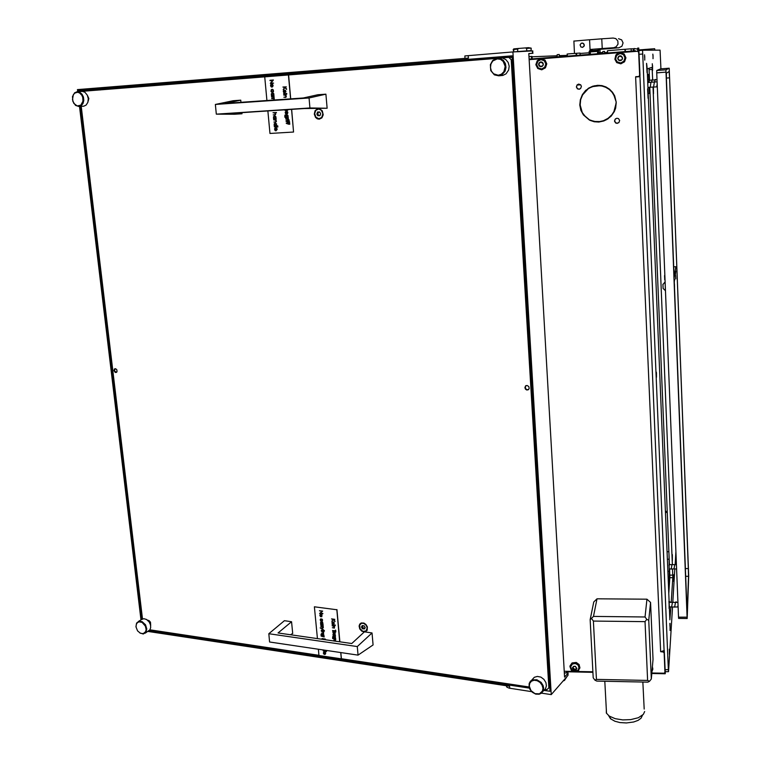 <?xml version="1.0" encoding="UTF-8"?>
<svg xmlns="http://www.w3.org/2000/svg" width="761" height="761" viewBox="0 0 761 761"><rect width="100%" height="100%" fill="white"/><g stroke="black" fill="none" stroke-linecap="round" stroke-linejoin="round"><path stroke-width="1.14" d="M557.271 56.904L557.119 54.659L558.07 54.573L559.23 54.488L559.325 56.742M558.193 56.951L559.354 56.866L558.193 56.951M601.304 53.479L601.257 52.614L597.528 52.899M573.166 55.895L567.306 56.362L573.166 55.895M576.296 55.42L576.191 53.327L571.33 53.698L567.183 54.05L567.306 56.124M603.701 53.708L602.636 53.784L603.701 53.708M604.586 53.232L604.519 51.396L602.798 51.52L602.636 53.384M590.327 52.747L579.987 53.508L590.327 52.699M590.403 54.326L590.222 51.957L598.688 51.301L590.289 51.976M597.547 54.383L597.651 53.831L593.371 54.145L590.327 54.392L590.498 54.925M567.354 56.362L577.333 55.61L567.354 56.362M577.618 55.582L580.215 55.363L577.618 55.582M635.483 50.844L532.186 58.844L532.063 56.409L528.99 56.628M602.588 52.519L601.39 52.604L601.428 53.47M580.072 55.134L580.101 53.051L576.515 53.299L576.467 55.41M590.346 53.108L589.119 53.203M664.943 669.651L668.348 669.718L668.519 671.716L665.114 671.649L664.971 670.355L638.802 48.076L637.632 48.171L637.737 50.654M665.257 673.371L664.286 650.465M654.802 50.15L654.66 48.714L654.717 50.15M634.103 50.949L633.999 48.466L637.67 49.075M635.33 50.844L636.415 51.367M668.348 669.718L642.607 50.274L638.907 50.568L638.907 51.805M638.802 48.076L639.953 75.329M592.943 672.315L566.907 671.801L566.736 671.307M589.176 52.043L589.604 50.787L597.994 50.131L598.66 50.692L589.147 51.444M595.14 85.983L594.712 85.689M598.831 85.622L599.354 85.337M573.861 41.075L589.585 39.734L590.089 50.007L592.267 49.874L592.134 50.568M582.079 43.006L583.811 43.71L584.153 45.974L582.764 47.249L580.938 46.963L580.091 44.851L581.176 43.291L583.059 43.168L584.343 45.023L583.925 46.402L582.279 47.344M589.119 53.194L590.346 53.099M598.013 48.885L598.07 49.988L600.068 49.855L600.058 52.366L597.518 52.595M597.518 52.547L600.058 52.376M575.031 56.067L590.488 54.859M367.373 626.902L365.984 624.467L363.91 623.05L361.228 622.964L359.744 624.125L359.106 626.046L359.791 628.976L361.76 631.145L364.291 631.953M364.842 631.915L367.135 630.27L367.392 626.988M317.556 108.737L315.044 110.706L314.293 114.188L315.549 117.413L317.232 118.783L319.211 119.182L321.893 117.86L323.216 114.806L322.303 110.859L319.496 108.728M147.501 620.148L149.137 620.691L150.459 622.203L150.649 625.552M87.525 95.62L88.828 98.53L88.181 101.137M113.96 370.588L115.32 372.51L116.985 371.758L116.899 369.979L115.748 368.8L114.435 369.028L113.96 370.588M524.881 387.663L525.48 389.147L526.812 389.984L528.315 389.746L529.199 388.414L528.838 386.617L527.316 385.513L525.528 385.96L524.881 387.663M492.957 57.57L489.466 57.846L492.957 57.57M493.071 57.56L489.494 57.722M488.733 58.036L485.299 58.302L488.733 58.036M488.847 58.026L485.337 58.302M512.067 56.162L509.49 56.362L512.067 56.181M512.058 56.038L509.518 56.247M567.83 671.82L567.925 673.257L564.595 677.09L528.819 53.536L532.957 53.289L528.819 53.651M568.039 673.047L567.972 675.397L551.221 694.593L512.962 51.976L532.824 50.854L532.824 53.299M464.857 55.943L512.962 51.976M531.635 691.616L509.109 688.163L506.94 687.183L506.503 685.737L506.579 686.745M145.218 633.162L149.965 629.813L150.726 627.54L150.516 624.905L149.137 621.908L146.521 619.483L143.858 618.731L141.527 619.53M136.048 626.997L137.56 630.821L140.443 633.276L143.23 633.637L145.684 631.563L146.131 629.328L145.389 626.075L142.079 622.412L139.035 621.823L137.351 622.66L136.286 624.324L136.048 626.997M135.972 626.75L136.58 623.078L139.054 621.214L142.107 621.632L145.494 624.762L146.816 628.881L145.931 632.391L143.22 633.98L139.748 632.905M517.642 51.71L527.031 51.177M526.641 48.419L525.223 47.914L528.4 47.686L531.13 48.143L526.641 48.419L526.783 50.873L531.321 50.597L527.021 50.997M531.14 48.162L531.207 49.379L531.13 48.143M513.808 51.929L517.765 51.577L517.613 49.123L513.237 49.541L513.799 48.885L518.964 48.4L517.613 49.123M513.466 50.768L513.237 49.541M563.359 680.686L564.481 680.458L563.083 681.009M564.481 680.458L566.945 676.586M320.048 115.387L320.676 113.789L319.696 112.019L317.651 111.972L316.833 114.017L317.822 115.805L320.048 115.387M318.336 112.228L317.718 113.912L318.64 115.596M322.845 113.655L321.294 110.24L318.65 109.061L315.815 110.355L314.645 113.617L315.872 117.184L318.888 118.745L321.703 117.441L322.845 113.655M319.744 112.105L318.64 112.295M319.354 115.682L320.048 115.472M364.548 628.852L365.156 627.616L364.196 625.875L362.246 625.552L361.513 627.112L362.455 628.824L364.548 628.852M362.293 626.455L363.691 628.396M367.202 627.901L366.336 625.447L363.844 623.402L361.58 623.278L359.696 625.066L360.01 628.691L362.845 631.316L366.051 630.936L367.202 627.901M363.216 628.776L364.49 628.244M498.75 75.834L494.374 74.873L490.75 70.554L490.369 64.704L492.652 60.519L496.581 58.321L500.129 58.473L503.278 60.328L505.371 63.524L506.008 67.406L505.095 71.163L502.079 74.654L498.75 75.834L502.859 75.396L506.036 73.827L508.671 70.002L509.214 66.169L508.186 62.402L505.789 59.501L502.498 58.055L497.713 58.178M490.426 67.615L491.368 71.106L493.585 73.798L498.284 75.244L501.442 74.198L503.877 71.734L505.18 66.483L503.249 61.479L500.529 59.396L497.275 58.844L492.786 60.994L490.931 64.01L490.426 67.615M323.882 652.32L324.043 654.251L323.32 653.119L323.758 652.034L324.995 652.215L325.66 653.376L324.538 654.46L323.91 652.301L324.043 654.251M323.672 652.082L325.48 652.51L325.308 654.308M323.444 631.906L323.568 633.523M322.674 633.257L323.368 633.247L323.349 632.381L321.437 631.221L323.71 631.544L323.482 633.59L321.503 633.181L323.263 633.323M324.138 630.546L324.443 631.031M323.073 626.912L323.206 627.806L320.885 626.607L323.244 626.541L323.206 627.806M322.94 625.513L323.083 626.398L320.762 625.209L323.111 625.142L323.083 626.398M320.952 621.927L322.645 622.355L323.054 624.524L320.676 624.286L320.571 622.393L321.532 621.804L322.702 622.707L322.949 624.6M333.679 636.843L335.287 637.138L335.791 639.392L332.662 638.584L332.624 636.795L332.89 638.45L333.803 638.898L333.366 637.214L334.574 636.786L335.506 637.747L335.687 639.478M332.976 636.909L332.871 638.118L333.689 638.783M334.954 632.515L335.097 633.399L332.757 632.201L335.135 632.134L335.097 633.399M334.307 626.417L334.431 628.053M333.537 627.787L334.25 627.749L334.212 626.902L332.281 625.742L334.574 626.056L334.345 628.12L332.348 627.711L334.127 627.854M335.011 625.047L335.325 625.532M332.462 622.165L332.605 624.134L331.872 622.993L332.338 621.88L333.575 622.051L334.25 623.221L333.109 624.334L332.481 622.146L332.605 624.134M332.253 621.927L334.012 622.289L333.889 624.172M333.366 633.59L334.992 633.894L335.496 636.186L333.099 635.939L332.995 634.046L333.965 633.456L335.154 634.37L335.392 636.263M334.64 641.095L334.564 640.22L333.908 640.99M333.889 640.068L335.163 640.001L336.001 641.285M320.238 614.403L322.017 614.917L321.836 616.695M320.676 618.836L322.379 619.321L322.303 621.271M320.857 619.131L320.866 621.195L320.219 619.844L320.657 618.845L321.941 619.035L322.569 620.139L322.16 621.376L322.074 619.559L320.895 619.102L320.505 619.996L321.104 620.881M322.122 634.379L323.796 634.798L324.205 636.928L321.104 636.12L321.066 634.332L321.266 635.882L322.236 636.434L321.77 634.836L322.997 634.332L323.92 635.283L324.1 637.005M321.418 634.455L321.313 635.663L322.122 636.329M333.689 622.527L333.194 622.156L333.366 624.068L333.689 622.527M333.308 622.222L333.756 623.896M335.087 625.047L335.249 625.609L335.192 624.971M335.03 634.912L334.241 633.827L333.27 634.227L333.898 635.701L335.03 634.912M333.556 633.875L333.641 635.33L334.802 635.635M335.325 638.165L334.536 637.081L333.584 637.471L334.317 638.955L335.325 638.165M333.87 637.1L333.889 638.46L335.116 638.84M334.136 640.286L333.794 640.971M333.518 640.933L334.545 639.915L335.886 641.276M335.601 641.228L334.85 640.296L334.926 641.133M321.703 614.745L321.827 616.705L320.581 616.686L319.801 615.335L320.457 614.308L321.808 614.66M321.884 615.706L321.094 614.65L320.134 615.04L320.866 616.524L321.884 615.706M320.429 614.679L320.371 615.934L321.637 616.42M322.588 623.249L321.703 622.137L320.838 622.574L321.57 624.087L322.588 623.249M321.132 622.213L321.142 623.582L322.35 623.982M324.215 630.536L324.376 631.097L324.319 630.46M323.748 635.701L323.054 634.664L322.017 635.016L322.645 636.453L323.748 635.701M322.303 634.636L322.255 635.901L323.396 636.481M323.863 639.535L322.122 638.612L325.318 639.069L324.176 639.582M325.109 652.681L324.614 652.31L324.795 654.194L325.109 652.681M324.738 652.377L325.061 654.118M275.625 128.219L274.949 129.085L275.558 130.331L274.987 130.416L274.559 128.904L275.311 127.934L276.547 128.2L277.033 129.627L275.863 130.797L275.311 128.295L274.826 129.199L275.33 130.673M275.568 127.867L276.604 128.124L277.156 129.227L276.024 130.778M275.834 120.048L276.405 121.379L275.406 122.264M273.903 122.007L275.577 121.865L275.986 121.161L275.482 120.238L273.694 119.829L276.1 119.677L276.043 121.979L273.903 122.007L275.377 121.903M274.559 115.891L275.872 116.671L276.148 118.849L273.627 119.011L273.494 116.833L274.54 115.891L275.748 116.69L276.024 118.868M273.912 98.521L274.188 99.529L273.427 98.635L271.725 98.673L274.226 98.14L274.188 99.529M273.76 96.885L274.036 97.893L273.38 97.037L271.572 97.047L274.074 96.504L274.036 97.893M272.4 92.823L273.732 93.603L274.008 95.791L271.477 95.972L271.306 93.926L272.4 92.823L273.608 93.613L273.884 95.8M288.742 124.205L286.231 123.377L288.742 122.816L289.855 123.739L289.399 124.214L288.695 123.596L288.742 124.205L288.809 123.586M288.59 122.473L286.079 121.655L288.581 121.085L289.703 122.045L289.247 122.483L288.533 121.865L288.59 122.473L288.657 121.855M289.123 119.877L289.18 120.542M288.019 118.764L288.305 119.772L287.534 118.878L285.822 118.897L288.343 118.383L288.305 119.772M286.678 114.74L287.915 115.368L288.276 117.66L285.689 117.793L284.833 117.127L284.928 115.187L285.128 117.013L286.155 117.441L285.641 115.682L286.954 114.759L287.943 115.682L288.153 117.679M285.28 114.882L285.109 116.623L286.031 117.451M287.392 109.66L287.61 110.364L285.556 110.507L284.186 109.869M284.662 109.841L285.185 109.803M285.794 95.239L286.345 96.733L285.27 97.494M283.843 97.237L285.537 97.075L285.946 96.286L285.442 95.429L283.644 95.03L286.069 94.859L285.984 97.208L283.843 97.237L285.213 97.132M286.716 93.413L286.773 94.079M284.376 90.435L283.701 91.33L284.31 92.595L283.739 92.68L283.282 91.291L283.996 90.169L285.318 90.397L285.794 91.938L284.624 93.051L283.996 90.559L284.081 92.928M284.405 90.064L285.499 90.445L285.936 91.539L284.624 93.051M286.307 111.534L285.622 112.419L286.241 113.674L285.584 113.684L285.223 112.228L286.146 111.201L287.42 111.705L287.715 113.047L286.545 114.14L285.927 111.658L286.003 114.017M286.364 111.173L287.829 112.362L287.591 113.617L286.669 114.121M271.572 84.071L272.59 84.395L273.104 85.574L272.552 86.878L271.306 86.992L270.497 85.85L270.83 84.461L271.848 84.081L272.857 84.966L272.847 86.345L271.858 87.096M272.048 89.246L273.332 89.931L273.446 91.748L272.838 91.872L273.123 90.511L272.219 89.598L271.268 90.511L271.772 92.252L271.049 91.387L271.287 89.665L272.486 89.303L273.408 90.426L273.018 92.157M272.162 89.598L271.392 90.521L271.905 91.938M275.149 112.942L275.72 114.416L274.711 115.158M273.237 114.901L274.911 114.759L275.32 113.979L274.816 113.132L273.037 112.723L276.414 112.504L275.016 112.951L275.282 114.959L273.237 114.901L274.692 114.806M275.33 122.978L276.595 123.929L276.31 125.622L277.775 125.888L274.283 126.107L274.15 123.938L275.149 122.997L276.471 123.948L276.186 125.641L277.651 125.907M285.213 90.759L284.681 90.445L284.88 92.671L285.213 90.759M287.278 109.67L287.487 110.374M284.538 109.85L285.365 110.155M285.518 109.784L286.926 109.689M285.641 109.774L286.355 110.088M287.135 111.867L286.612 111.553L286.811 113.76L287.135 111.867M287.763 116.214L286.916 115.12L285.908 115.824L286.593 117.365L287.763 116.214M286.697 115.101L286.003 116.3L286.916 117.394M288.162 121.113L289.351 121.551L289.551 122.464M288.324 122.844L289.56 123.33L289.713 124.195M272.676 85.508L271.61 84.433L270.764 85.527L271.82 86.735L272.676 85.508M271.667 84.433L270.906 85.774L271.896 86.725M273.494 94.288L272.543 93.175L271.582 94.288L272.533 95.534L273.494 94.288M272.486 93.175L271.706 94.412L272.723 95.515M275.634 117.356L274.683 116.252L273.732 117.213L274.673 118.583L275.634 117.356M274.597 116.252L273.855 117.46L274.902 118.573M276.291 124.462L275.349 123.349L274.388 124.443L275.339 125.679L276.291 124.462M275.254 123.349L274.512 124.557L275.444 125.679M276.443 128.552L275.92 128.238L276.129 130.426L276.443 128.552M79.03 106.55L75.501 105.427L72.818 101.441L72.533 96.533L74.597 92.804L77.165 91.701L79.724 92.243L81.95 94.155L83.406 97.056L83.805 100.357L83.073 103.401L81.37 105.608L79.03 106.55L83.948 106.112L86.155 105.008L87.876 102.297L88.295 98.645L87.334 95.201L84.928 92.319L82.521 91.396L77.261 91.701M72.457 99.567L73.846 103.382L77.242 105.95L80.885 105.094L82.939 101.242L82.759 97.513L81.788 95.22L79.391 92.832L77.47 92.252L74.73 93.089L73.351 94.668L72.457 99.567M543.021 691.397L545.466 688.829L546.436 685.899L545.932 682.598L543.925 679.364L540.833 677.138L537.361 676.405L534.279 677.338L532.462 679.297M529.237 686.146L530.988 690.646L534.954 693.632L539.416 693.813L542.431 691.093L542.935 688.21L542.07 685.119L540.015 682.436L537.18 680.705L534.127 680.248L531.473 681.171L529.723 683.273L529.237 686.146M543.677 688.049L543.297 690.769L541.547 693.195L539.216 694.27L535.754 694.108L532.424 692.339L529.97 689.361L529.095 687.021L529.171 683.511L530.465 681.219L532.405 679.896L536.885 679.773L541.147 682.436L543.164 685.68L543.677 688.049M116.519 372.376L114.569 371.14L114.435 369.656L115.206 368.705M116.395 372.452L114.454 370.93L115.063 368.714M528.686 389.442L527.059 389.756L525.67 388.785L525.299 386.721L526.308 385.532M528.429 389.67L526.783 389.727L525.556 388.719L525.176 387.026L525.975 385.656M608.305 118.64L603.949 120.875L599.249 121.884L594.455 121.617L590.203 120.038M589.927 120.314L594.265 121.741L598.85 122.017L603.644 121.037L606.936 119.525L611.197 116.11L614.308 111.601L615.601 108.186L616.239 102.773L613.975 111.458L612.082 114.502L608.239 118.24L603.521 120.704L599.687 121.579L594.978 121.494L590.127 120.2M616.03 102.783L615.421 107.938L614.013 111.582L611.873 114.854L608.049 118.374M579.682 89.113L577.723 88.809L576.591 87.106L576.809 85.536L578.379 84.167M579.007 89.256L580.691 88.457L581.414 86.383L580.748 84.89L578.721 84.11L577.085 84.899L576.343 86.963L577.428 88.828L579.007 89.256M618.75 122.702L616.876 123.225L615.297 122.407L614.707 120.276L615.63 118.706M617.19 123.358L619.016 122.426L619.606 120.4L618.493 118.63L616.895 118.24L615.145 119.154L614.536 121.189L615.639 122.959L617.19 123.358M664.134 650.531L660.653 651.692L635.654 76.88L638.831 76.442L639.782 75.149L638.907 76.414M637.899 76.604L635.806 76.718M663.525 651.121L664.134 653.014L663.326 652.006L660.653 651.692M592.962 86.526L599.944 85.679L604.025 86.488L607.792 88.247L611.026 90.844L613.566 94.145L616.21 102.079M588.71 88.514L592.905 86.164M664.201 652.072L664.99 671.421M637.537 51.282L638.802 52.3L639.782 75.149M589.48 119.877L583.544 114.778L581.062 110.136L580.025 104.951L580.51 99.643L582.488 94.659L587.873 88.714M638.812 52.433L637.547 51.282L620.234 52.623M651.835 672.971L664.02 673.2L664.867 672.6L665.009 671.221M588.034 88.97L582.66 94.802L580.672 99.72L580.167 104.98L582.26 112.504L585.371 116.671L589.394 120.048L583.373 114.93L580.852 110.25L579.806 104.999L580.32 99.643L582.346 94.621L585.723 90.378L588.034 88.97M588.348 88.314L592.857 86.174L597.68 85.327L601.922 85.66L605.965 86.992L609.571 89.227L612.538 92.271L614.707 95.934L616.22 102.155L614.365 96.086L612.234 92.49L609.323 89.513L605.794 87.315L601.837 86.022L597.67 85.698L593.466 86.374L588.548 88.247M636.025 76.947L639.839 76.623M652.367 666.912L652.814 669.223L651.977 671.421M652.405 666.531L652.824 669.052M575.858 667.273L575.573 666.493L573.594 666.446L572.538 668.339L573.689 669.984L575.754 670.061L576.838 668.377L575.858 667.273M576.134 668.653L576.686 667.987M573.594 668.833L575.972 669.319M572.814 667.806L573.585 668.301L573.49 669.309M576.867 668.301L576.134 669.88L574.298 670.241L573.023 669.499L572.51 667.758L573.613 666.389L575.05 666.265L576.867 668.301M579.073 667.473L577.846 670.355L574.878 671.307L571.768 669.842L570.655 666.779L572.367 664.068L575.211 663.516L577.894 664.867L579.073 667.473M579.016 668.301L578.398 665.266L576.001 663.506L572.405 663.887L570.75 666.246M573.528 666.474L573.366 667.14M542.251 63.011L541.975 62.117L539.549 62.459L538.626 64.485L539.91 66.473L542.384 66.178L543.325 64.133L542.251 63.011M540.034 62.24L538.836 64.419L540.291 66.502M543.354 64.124L542.926 65.684L541.109 66.74L539.197 65.969L538.598 64.495L539.026 62.935L540.843 61.879L542.755 62.649L543.354 64.124M545.799 63.934L544.686 67.282L541.632 68.928L538.246 67.881L536.667 64.637L537.799 61.261L540.909 59.624L544.248 60.718L545.799 63.934M541.699 68.928L544.743 67.272L545.846 63.934L544.343 60.756L541.071 59.615M541.88 62.098L540.985 62.602M541.157 65.998L542.136 66.359M621.48 56.923L621.138 56L618.75 56.324L617.751 58.426L618.988 60.404L621.575 60.138L622.565 58.055L621.48 56.923M619.169 56.143L617.865 58.464L619.387 60.471M622.603 58.055L622.137 59.634L620.263 60.709L618.312 59.919L617.713 58.426L618.179 56.847L620.044 55.772L621.594 56.2L622.603 58.055M624.971 57.865L623.811 61.241L620.681 62.935L617.2 61.879L615.668 59.13L616.477 55.591L620.006 53.508L623.421 54.602L624.971 57.865M620.881 62.906L623.887 61.175L625 57.865L623.525 54.678L620.244 53.489M621.062 55.991L620.177 56.514M620.263 59.957L621.28 60.328M579.882 667.302L578.56 670.603L574.507 671.801L571.321 670.203L569.922 666.493L571.949 663.269L575.326 662.622L578.484 664.229L579.882 667.302M570.056 665.77L572.034 662.898L576.286 662.451L579.131 664.534L579.844 668.206M546.693 63.867L545.38 67.815L541.775 69.774L537.751 68.538L535.877 64.695L537.218 60.699L540.909 58.768L544.866 60.062L546.693 63.867M541.147 58.749L545.019 60.1L546.798 63.857L545.485 67.805L541.889 69.765M625.865 57.798L624.486 61.793L620.795 63.791L616.667 62.545L614.85 59.291L615.811 55.096L617.637 53.403L619.987 52.633L624.03 53.945L625.865 57.798M620.329 52.614L624.191 54.031L625.923 57.798L624.619 61.689L621.081 63.753M670.041 623.459L670.022 630.527L670.041 623.459M669.128 601.523L669.147 608.524L669.128 601.523M673.143 574.888L673.152 581.176L673.143 574.888M672.324 554.664L672.353 560.895L672.324 554.664M647.078 67.168L646.527 63.496L647.078 72.723L647.078 67.168M648.125 92.699L647.592 88.809L648.125 98.321L648.125 92.699M652.51 65.57L652.529 70.611L652.51 65.57M653.081 89.066L653.49 93.831L653.395 87.686M674.037 574.964L674.046 579.102L674.037 574.964M669.404 649.399L669.385 654.327L669.404 649.399M644.767 56.285L644.757 60.1L644.748 56.285M653.043 55.391L653.062 58.702L653.033 55.391M656.458 372.738L656.448 377.218L656.458 372.738M669.566 568.952L669.861 577.314L668.786 592.8M649.009 68.309L649.504 79.696M671.24 602.341L672.829 577.57L672.543 568.962M652.681 79.496L652.12 67.32L647.259 68.88L647.221 70.221L669.899 619.854L670.945 606.945M660.89 68.813L660.072 50.102L642.607 50.274M668.519 671.716L672.524 606.964M656.41 374.422L656.296 371.996L656.41 374.422M656.439 372.842L656.429 376.762L656.439 372.842M652.995 56.4L652.852 54.098L652.995 56.4M644.7 57.446L644.567 54.782L644.7 57.446M669.376 651.406L669.28 649.266L669.376 651.406M669.385 649.58L669.385 653.889L669.385 649.58M674.018 576.629L673.932 574.717L674.018 576.629M674.027 575.107L674.037 578.721L674.027 575.107M649.133 81.417L649.162 82.388M649.057 82.397L648.562 74.369L647.402 74.692M669.062 566.517L669.261 568.952M668.548 587.112L669.252 576.591L668.986 554.74M673.114 577.361L673 574.622L673.114 577.361M673.133 575.069L673.152 580.691L673.133 575.069M653.1 89.047L653.461 93.337L653.376 87.677M652.424 67.044L652.272 63.743L652.424 67.044M652.481 65.579L652.5 70.088L652.481 65.579M648.03 94.383L647.858 90.787L648.03 94.383M648.106 92.718L648.106 97.741L648.106 92.718M646.974 68.785L646.802 65.161L646.974 68.785M647.05 67.177L646.565 63.401L647.05 72.143L647.05 67.177M672.296 557.109L672.172 554.35L672.296 557.109M672.315 554.836L672.324 560.419L672.315 554.836M670.003 626.274L669.87 623.316L670.003 626.274M670.022 623.668L670.022 630.003L670.022 623.668M669.09 604.301L668.957 601.314L669.09 604.301M669.119 601.723L669.119 607.991L669.119 601.723M678.603 618.274L678.489 617.123L687.116 617.219L687.221 618.503L688.667 576.106L669.214 68.195L665.989 69.793L665.989 71.382L687.116 617.219M666.018 72.152L656.724 72.837L656.705 70.478L660.653 68.832L669.214 68.195L660.653 68.832M685.328 568.591L688.325 568.6L688.353 569.238L688.467 576.334L685.623 576.315M687.078 612.491L666.398 79.439L666.332 73.199L669.138 71.524L669.556 77.85L666.36 78.079M676.795 270.193L676.729 267.415L676.795 270.193M676.833 270.726L676.719 267.434M674.493 287.135L674.427 284.138L674.493 287.135M662.936 284.272L663.116 288.429M665.085 282.103L665.428 290.493M675.682 278.355L675.625 275.463L675.682 278.355M675.73 278.897L675.616 275.492M664.553 275.615L664.724 279.629M642.474 715.264L641.047 718.165L638.079 720.372L633.666 721.999L626.427 722.95L619.93 722.522L614.85 721.209L610.55 718.755L608.8 715.93M606.289 709.404L606.346 713.009L609.304 716.13L615.164 718.66L622.812 719.887L630.717 719.611L638.346 717.68L643.321 714.427L644.691 711.525M618.493 38.687L621.661 39.829L623.088 42.911L621.899 46.25L618.76 47.829L613.632 47.724L616.144 46.792L617.999 44.138L617.865 40.97L615.849 38.64L613.138 38.05L601.799 38.859L602.265 48.514L613.29 47.734M619.112 47.791L609.437 48.618L609.257 48.019M574.878 671.307L572.624 670.527L571.007 668.719M663.05 288.286L665.19 290.474M662.917 284.481L664.905 282.131M664.667 279.506L665.009 280.124M664.534 275.796L664.81 275.197M648.971 80.333L649.437 79.696L650.037 80.238M651.606 82.217L652.196 79.715L653.081 80.019M654.755 81.36L655.316 79.391L656.125 79.8M649.295 80.647L649.599 80.276M647.725 82.464L648.315 81.817L648.857 82.416M650.179 87.458L650.921 82.53L651.511 81.589L652.139 82.178M653.471 87.23L654.431 81.693L655.43 81.941M656.753 86.992L657.095 84.366M668.9 565.271L669.433 564.148L670.061 564.672M671.154 569.104L671.925 564.652L672.42 564.139L672.905 564.681M673.97 568.924L674.769 564.691L675.207 564.139L675.758 564.691M669.651 564.672L669.347 565.081M677.946 605.737L677.709 607.012L675.064 606.983M671.621 607.116L672.41 602.446L672.962 601.761L673.504 602.36M674.674 607.145L675.511 602.379L676.11 601.799L676.567 602.389M669.204 602.95L669.775 601.761L670.451 602.332M601.142 52.623L601.19 53.489M576.058 53.337L576.163 55.439M607.62 53.089L625.009 51.738L607.62 53.089M633.618 51.206L616.714 52.519L633.618 51.187M529.133 59.073L532.196 58.844M625.371 51.615L625.266 49.284L631.116 48.828L633.884 48.828L633.97 50.949M625.028 51.643L624.924 49.313L607.506 50.673L607.611 52.994M607.23 53.023L607.506 50.692M567.421 56.114L567.192 54.05M633.999 48.466L634.037 50.939M566.45 671.297L566.536 672.914L566.821 671.659M566.536 672.914L564.348 672.867M531.511 58.892L531.368 56.438M531.958 58.863L531.815 56.428M576.515 53.299L576.619 55.401M601.513 52.595L601.561 53.46M633.656 50.968L633.561 48.828M625.39 51.615L625.285 49.284M631.211 51.158L631.116 48.828M633.304 50.997L633.209 48.856M590.936 49.95L590.907 49.436M598.802 49.931L598.783 49.455M512.277 59.634L511.24 59.7L508.814 57.37L501.442 57.96M496.419 58.359L288.409 74.939L290.569 98.863M266.93 100.519L264.704 76.823L82.217 91.368M508.814 57.37L512.153 57.57M81.227 106.369L142.469 618.997M149.955 629.832L318.973 655.316M340.871 652.586L341.423 658.703L529.095 686.993M545.038 689.399L546.845 689.666L548.824 687.887L511.24 59.7M548.824 687.887L549.718 686.879M148.043 631.411L509.623 686.213L509.756 688.277M468.205 55.629L468.367 58.102L77.47 89.627L77.708 91.662M485.337 58.245L100.11 89.094L100.205 89.941M509.528 56.304L488.847 57.96M79.486 106.511L140.937 619.882M543.925 690.379L549.975 691.292L512.048 55.848L78.393 90.607L78.516 91.605M149.194 630.698L529.437 688.182M80.286 106.445L141.641 619.444M551.221 694.593L541.623 693.138M78.393 90.607L100.11 89.094M525.223 47.914L518.964 48.4M526.783 50.873L517.765 51.577M563.968 679.982L563.996 680.467M357.328 646.546L268.776 633.694L284.376 620.729L291.52 621.718L278.079 632.933L351.744 643.559L364.405 631.849L372.024 632.914L357.328 646.546L358.089 655.145L373.052 644.986L372.024 632.914M268.776 633.694L269.613 642.008L358.089 655.145M290.531 634.731L292.662 633.437L291.52 621.718M309.071 97.931L215.344 104.485L233.18 100.728L240.723 100.186L225.361 103.439L303.316 97.969L317.822 94.716L325.898 94.145L309.071 97.931L309.955 107.986L327.106 108.233L325.898 94.145M215.344 104.485L216.324 114.16L234.512 114.283L242.046 113.789L226.378 113.674L304.257 108.557L327.106 108.233M216.324 114.16L309.955 107.986M240.723 100.186L240.933 102.345M241.941 112.657L242.046 113.789M321.332 630.165L323.644 630.793L321.332 630.165M320.295 627.835L321.37 628.491L323.358 627.768L321.618 628.786L323.577 630.137L320.295 627.835M321.77 628.729L323.549 629.804M319.525 610.712L322.645 611.131L320.41 613.138L322.892 613.775L319.658 613.433L321.893 611.425L319.525 610.712M332.595 630.488L335.42 630.879L335.677 630.184L335.839 631.982L335.449 631.192L332.624 630.793L335.411 630.783M335.354 630.137L335.839 631.982M332.186 624.686L334.507 625.304L332.186 624.686M317.404 638.603L314.417 606.774L336.819 609.723L339.72 641.827M340.7 652.558L341.261 658.826L318.983 655.468L318.402 649.247M331.758 621.299L333.09 619.502L331.653 618.902L334.802 619.33L333.527 619.559L335.002 621.518L333.328 619.711L331.758 621.299L333.337 619.73M333.718 619.578L334.964 621.081M326.364 650.436L323.064 649.942M323.254 650.779L326.469 651.559L323.254 650.779M314.417 606.774L336.819 609.723M336.98 609.609L339.891 641.846M331.549 618.978L334.802 619.33M332.072 624.762L334.479 625M332.176 625.818L334.574 626.056M332.348 627.711L333.423 627.863M332.728 631.896L335.135 632.134M334.964 640.353L335.04 641.152M319.42 610.788L322.54 611.207L320.295 613.214L322.864 613.461M320.733 624.905L323.111 625.142M320.857 626.303L323.244 626.541M320.181 627.92L321.37 628.491M321.266 628.567L323.358 627.768M321.228 630.251L323.615 630.488M321.323 631.297L323.71 631.544M321.503 633.181L322.569 633.333M322.017 638.688L325.318 639.069M323.149 650.864L326.44 651.254M273.694 119.829L276.138 120.029M273.465 100.062L274.312 100.005M273.323 80.019L270.973 82.93L273.608 83.092L270.298 83.349L272.638 80.428L270.012 80.276L273.437 80.01L271.097 82.92M286.069 120.209L288.524 120.419L286.069 120.209M283.644 95.03L286.107 95.211M283.653 93.784L286.117 93.974L283.653 93.784M264.704 76.823L288.409 74.939M291.52 109.394L293.575 132.081L270.012 133.422L267.91 110.944M283.159 89.769L284.557 87.315L282.911 87.068L286.364 86.811L285.004 87.277L286.602 89.36L284.804 87.505L283.159 89.769L284.861 87.582M285.128 87.268L286.555 88.847M273.037 112.723L276.443 112.856M274.474 126.849L277.879 127.001L274.474 126.849M291.701 109.375L293.575 132.081M288.59 74.92L290.75 98.854M282.911 87.068L286.364 86.811M286.431 88.856L286.478 89.37M284.804 90.483L285.004 92.614M283.53 93.803L286.079 93.613M286.735 111.591L286.926 113.712M285.794 118.545L288.343 118.383M285.946 120.228L288.495 120.057M286.079 121.655L288.2 121.522M286.231 123.377L288.362 123.253M272.638 80.428L270.05 80.628M271.544 96.685L274.074 96.504M271.696 98.321L274.226 98.14M274.35 126.868L277.851 126.649M276.043 128.276L276.243 130.369M664.134 653.014L664.943 672.182M638.698 52.442L639.668 75.187M529.171 59.681L540.814 58.778M541.138 58.749L619.901 52.642M592.914 671.82L577.114 671.506M573.147 671.43L564.262 671.259M675.892 552.22L675.159 564.158M674.864 568.971L672.848 601.789M649.827 87.648L669.376 564.186M672.353 564.139L652.995 87.182M648.172 93.508L649.504 93.413L649.257 87.353M649.504 93.413L650.046 93.004M667.397 559.23L668.653 559.23M667.093 551.677L668.862 551.677M656.724 72.837L678.489 617.123M688.325 568.6L669.556 77.85M687.212 612.491L688.467 576.334M674.256 282.369L674.674 279.363M675.254 275.178L675.816 271.182M674.084 278.107L675.73 267.063M675.72 266.702L673.647 266.797M596.985 598.793L593.456 616.42L645.005 616.981L646.945 599.202L596.985 598.793L593.77 601.932L590.146 619.644L593.456 616.42M647.649 680.429L645.005 621.661L593.361 621.062L596.424 679.364L647.649 680.429L649.552 681.323L647.934 682.141L596.862 681.066L594.912 680.182L593.238 677.794L590.146 619.644M653.033 659.426L650.522 602.427L648.705 620.31L651.311 678.983L653.033 659.426M646.945 599.202L650.522 602.427M649.552 681.323L651.311 678.983M645.005 616.981L646.783 619.34L648.705 620.31M646.783 619.34L645.005 621.661M593.361 621.062L591.658 618.722M594.912 680.182L596.424 679.364M665.466 512.429L667.245 512.419M547.102 58.293L529.142 59.263L547.092 58.293M604.557 52.604L607.202 52.395L604.557 52.604M638.879 49.941L654.66 48.714L638.879 49.941M567.268 55.353L559.278 55.686L567.268 55.353M557.204 55.772L532.082 56.799L557.204 55.772M667.207 511.363L665.428 511.373M665.181 671.649L665.257 673.418M532.367 50.873L532.5 53.318M567.887 675.502L567.773 673.456M319.639 111.953L319.03 112.019M318.022 113.418L317.137 113.522M318.612 115.244L317.727 115.349M318.098 114.369L317.213 114.473M318.374 112.495L317.499 112.599M320.01 115.653L319.344 115.729M363.13 627.787L362.36 628.396M362.655 626.959L361.875 627.568M362.693 625.609L362.16 626.027M364.471 628.557L363.882 629.014M662.945 651.939L662.983 651.368M576.619 667.996L576.467 668.71M574.422 669.176L574.27 669.889M573.081 667.93L572.919 668.643M573.423 666.531L573.328 667.007M575.411 669.195L575.259 669.908M642.607 54.012L638.898 54.297M672.819 577.666L669.842 577.656M672.791 575.107L669.823 575.097M652.272 69.413L649.085 69.651M647.601 79.601L648.933 79.505M667.901 571.368L669.147 571.378M668.168 577.827L669.214 577.837M656.705 70.478L665.989 69.793M589.1 52.823L589.185 54.421M651.797 673.475L665.2 673.732M598.546 50.711L598.574 51.31M573.861 41.027L574.498 53.46M601.837 38.83L589.585 39.81M609.437 48.618L598.051 49.513M602.303 48.542L590.06 49.503M465.009 58.378L464.847 55.924M142.326 619.054L138.369 621.433M531.121 50.587L531.054 49.398M513.542 51.948L513.951 48.856M319.744 115.406L318.859 115.51M362.769 626.084L362.103 626.607M365.156 627.654L364.681 628.025M363.967 628.177L363.187 628.786M534.279 677.338L531.463 680.391M580.672 84.813L577.104 85.061M576.22 668.234L576.067 668.948M678.584 618.446L687.202 618.541M676.32 267.035L675.663 267.063M675.197 275.073L674.512 275.101M657 79.734L655.506 79.838M655.078 79.876L652.453 80.067M652.025 80.095L649.409 80.286M657.076 81.817L654.755 81.988M654.289 82.017L651.464 82.226M650.997 82.255L648.182 82.464M656.714 86.821L653.87 87.02M653.423 87.049L650.579 87.258M650.132 87.287L647.925 87.448M676.386 564.691L675.178 564.691M674.769 564.691L672.324 564.681M671.915 564.681L669.471 564.672M676.558 568.971L671.497 568.952M671.107 568.952L669.166 568.952M677.899 602.398L669.823 602.322M674.636 606.983L671.992 606.955M671.573 606.955L669.366 606.936M611.073 719.183L608.581 715.606M606.488 713.276L604.843 681.238M644.139 709.024L642.902 682.037"/></g></svg>
